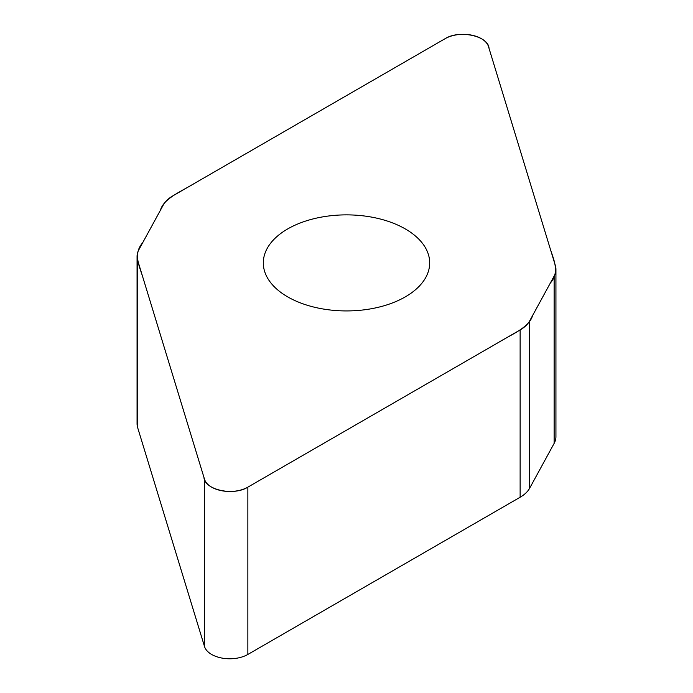 <?xml version="1.0" encoding="UTF-8"?>
<svg xmlns="http://www.w3.org/2000/svg" width="693" height="693" viewBox="0 0 693 693"><rect width="100%" height="100%" fill="white"/><g stroke="black" fill="none" stroke-linecap="round" stroke-linejoin="round"><path stroke-width="1.04" d="M555.933 269.36L555.933 436.659A38.721 22.358 180 0 1 554.14 443.381L529.686 488.158A38.721 22.358 180 0 1 520.131 497.245L247.86 654.443A25.615 14.787 180 0 1 222.046 658.09A25.615 14.787 180 0 1 204.522 646.552L137.656 427.624A38.721 22.358 180 0 1 137.067 423.735L137.067 256.445A38.721 22.358 0 0 0 137.656 260.325L204.522 479.261A25.615 14.787 0 0 0 222.046 490.791A25.615 14.787 0 0 0 247.86 487.144L520.131 329.946A38.721 22.358 0 0 0 529.686 320.868L554.14 276.083A38.721 22.358 0 0 0 555.933 269.36A38.721 22.358 0 0 0 555.344 265.48L488.478 46.544A25.615 14.787 0 0 0 470.954 35.014A25.615 14.787 0 0 0 445.14 38.661L172.869 195.859A38.721 22.358 0 0 0 163.314 204.937L138.86 249.723A38.721 22.358 0 0 0 137.067 256.445M405.318 296.864A83.186 48.025 180 0 1 314.665 307.276A83.186 48.025 180 0 1 263.314 262.907A83.186 48.025 180 0 1 346.5 214.873A83.186 48.025 180 0 1 429.686 262.907A83.186 48.025 180 0 1 405.318 296.864M445.14 38.661C459.546 29.487 488.6 36.045 489.024 48.337L550.528 249.714C554.105 260.776 559.684 272.392 550.311 283.091L532.562 315.592C529.331 327.442 511.538 334.407 498.302 342.55L247.86 487.144C233.454 496.318 204.4 489.76 203.976 477.468L142.472 276.091C138.895 265.029 133.316 253.413 142.689 242.715L160.438 210.213C163.669 198.363 181.462 191.398 194.698 183.255L445.14 38.661M529.686 320.868L529.686 488.158M520.131 497.245L520.131 329.946M247.86 487.144L247.86 654.443M204.522 479.261L204.522 646.552M554.14 276.083L554.14 443.381M137.656 260.325L137.656 427.624"/></g></svg>
